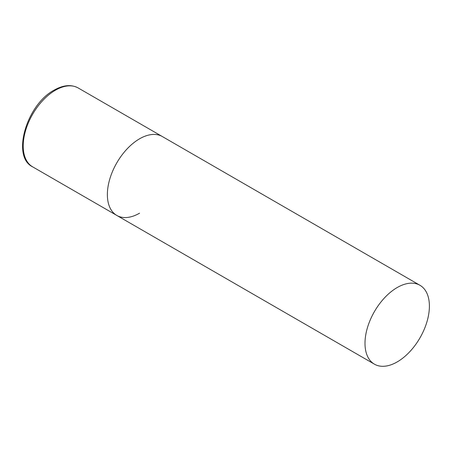 <?xml version="1.0" encoding="UTF-8"?>
<svg xmlns="http://www.w3.org/2000/svg" width="452" height="452" viewBox="0 0 452 452"><rect width="100%" height="100%" fill="white"/><g stroke="black" fill="none" stroke-linecap="round" stroke-linejoin="round"><path stroke-width="0.68" d="M139.572 213.174A45.545 26.295 -60 0 1 116.797 215.434A45.545 26.295 -60 0 1 109.819 178.941A45.545 26.295 -60 0 1 139.572 138.804A45.545 26.295 -60 0 1 162.341 136.549A45.545 26.295 120 0 0 127.249 148.753A45.545 26.295 120 0 0 107.367 194.586A45.545 26.295 120 0 0 116.797 215.434L32.64 166.844A45.545 26.295 -60 0 1 25.662 130.351A45.545 26.295 -60 0 1 55.41 90.219A45.545 26.295 -60 0 1 78.185 87.965C71.309 84.258 63.314 84.97 54.2 90.101C26.611 104.497 11.204 156.737 32.64 166.844M429.4 306.14A45.545 26.295 120 0 0 419.97 285.291A45.545 26.295 120 0 0 384.872 297.489A45.545 26.295 120 0 0 364.996 343.322A45.545 26.295 120 0 0 374.425 364.171A45.545 26.295 120 0 0 409.523 351.972A45.545 26.295 120 0 0 429.4 306.14M419.97 285.291L78.185 87.965M116.797 215.434L374.425 364.171"/></g></svg>
